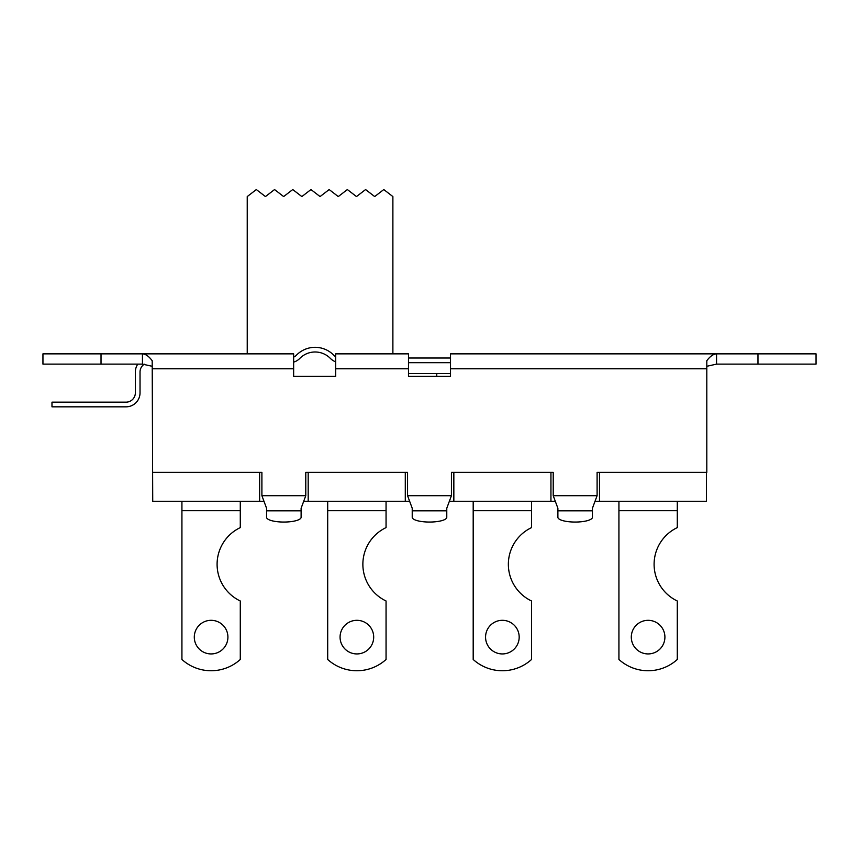 <?xml version="1.0" encoding="UTF-8"?>
<svg xmlns="http://www.w3.org/2000/svg" width="859" height="859" viewBox="0 0 859 859"><rect width="100%" height="100%" fill="white"/><g stroke="black" fill="none" stroke-linecap="round" stroke-linejoin="round"><path stroke-width="1.29" d="M555.011 501.269L550.941 501.269L550.941 472.332L553.217 472.343L553.217 495.686L557.888 508.249L557.888 517.301A17.277 4.757 180 0 0 575.154 522.057A17.277 4.757 180 0 0 592.431 517.301L592.431 508.249L597.102 495.686L597.102 472.343L706.807 472.343L706.807 360.726C710.06 356.335 713.303 354.048 716.556 353.854L450.513 353.854L450.513 376.403L408.487 376.403L408.487 353.854L392.885 353.854L392.885 196.571L383.78 189.56L374.685 196.571L365.58 189.56L356.474 196.571L347.369 189.56L338.263 196.571L329.169 189.56L320.063 196.571L310.958 189.56L301.853 196.571L292.747 189.56L283.642 196.571L274.547 189.56L265.442 196.571L256.336 189.56L247.231 196.571L247.231 353.854L142.444 353.854C145.697 354.048 148.94 356.335 152.193 360.726L152.73 501.269L259.633 501.269L259.633 472.332L261.898 472.343L261.898 495.686L266.569 508.249L266.569 517.301A17.277 4.757 180 0 0 283.846 522.057A17.277 4.757 180 0 0 301.112 517.301L301.112 510.622L266.569 510.622M408.487 373.504L436.769 373.504L436.769 376.403M450.513 373.504L436.769 373.504M450.513 358.01L408.487 358.01M757.971 364.13L816.05 364.13L816.05 353.854L757.971 353.854L757.971 364.13L716.556 364.13L716.556 353.854L757.971 353.854M408.487 353.854L335.665 353.854L335.665 376.403L293.649 376.403L293.649 353.854L142.444 353.854L142.444 364.13L152.193 366.278M450.513 353.854L523.335 353.854M409.356 501.269L405.287 501.269L405.287 472.332L407.563 472.343L407.563 495.686L412.223 508.249L412.223 517.301A17.277 4.757 180 0 0 429.5 522.057A17.277 4.757 180 0 0 446.777 517.301L446.777 508.249L451.437 495.686L451.437 472.343L453.842 472.343L453.842 501.269L449.644 501.269M301.112 510.622L301.112 508.249L305.783 495.686L305.783 472.343L308.188 472.343L308.188 501.269L303.989 501.269M142.444 353.854L42.95 353.854L42.95 364.13L142.444 364.13M592.431 510.622L557.888 510.622M446.777 510.622L412.223 510.622M565.351 353.854L716.556 353.854M706.807 366.278L716.556 364.13M263.702 501.269L259.633 501.269M599.496 472.332L599.496 501.269L595.298 501.269M259.633 472.332L152.73 472.332M550.941 472.332L453.842 472.332M405.287 472.332L308.188 472.332M386.056 501.269L386.056 510.686L327.698 510.686L327.698 501.269M327.698 510.686L327.698 659.476A43.412 43.412 0 0 0 386.056 659.476L386.056 600.989A40.62 40.62 0 0 1 386.056 527.609L386.056 510.686M373.686 637.131A16.804 16.804 0 0 1 348.475 651.68A16.804 16.804 0 0 1 348.475 622.571A16.804 16.804 0 0 1 373.686 637.131M308.188 501.269L405.287 501.269M599.496 501.269L706.409 501.269L706.409 472.332M453.842 501.269L550.941 501.269M677.289 501.269L677.289 510.686L618.931 510.686L618.931 501.269M618.931 510.686L618.931 659.476A43.412 43.412 0 0 0 677.289 659.476L677.289 600.989A40.62 40.62 0 0 1 677.289 527.609L677.289 510.686M664.909 637.131A16.804 16.804 0 0 1 639.708 651.68A16.804 16.804 0 0 1 639.708 622.571A16.804 16.804 0 0 1 664.909 637.131M531.549 501.269L531.549 510.686L473.191 510.686L473.191 501.269M473.191 510.686L473.191 659.476A43.412 43.412 0 0 0 531.549 659.476L531.549 600.989A40.62 40.62 0 0 1 531.549 527.609L531.549 510.686M519.18 637.131A16.804 16.804 0 0 1 493.968 651.68A16.804 16.804 0 0 1 493.968 622.571A16.804 16.804 0 0 1 519.18 637.131M240.284 501.269L240.284 510.686L181.925 510.686L181.925 501.269M181.925 510.686L181.925 659.476A43.412 43.412 0 0 0 240.284 659.476L240.284 600.989A40.62 40.62 0 0 1 240.284 527.609L240.284 510.686M227.914 637.131A16.804 16.804 0 0 1 202.703 651.68A16.804 16.804 0 0 1 202.703 622.571A16.804 16.804 0 0 1 227.914 637.131M293.649 362.122A14.002 14.002 0 0 0 299.759 358.45A21.421 21.421 0 0 1 330.425 358.45A14.002 14.002 0 0 0 335.665 361.832M137.784 364.13A14.002 14.002 0 0 0 135.357 372.011L135.357 392.821A9.342 9.342 0 0 1 126.015 402.162L51.98 402.162L51.98 406.833L126.015 406.833A14.002 14.002 0 0 0 140.028 392.821L140.028 372.011A9.342 9.342 0 0 1 144.237 364.205M335.665 356.689A9.342 9.342 0 0 1 333.764 355.186A26.092 26.092 0 0 0 296.419 355.186A9.342 9.342 0 0 1 293.649 357.151M408.487 362.67L450.513 362.67M592.431 510.804L557.888 510.804M446.777 510.804L412.223 510.804M301.112 510.804L266.569 510.804M305.783 495.686L261.898 495.686M597.102 495.686L553.217 495.686M451.437 495.686L407.563 495.686M706.807 368.801L450.513 368.801M408.487 368.801L335.665 368.801M293.649 368.801L152.193 368.801M101.029 353.854L101.029 364.13"/></g></svg>
